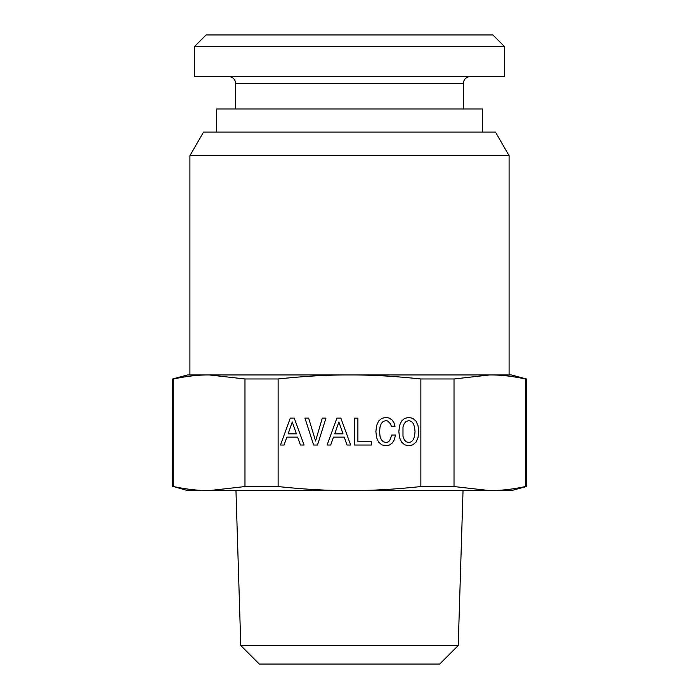 <?xml version="1.0" encoding="UTF-8"?>
<svg xmlns="http://www.w3.org/2000/svg" width="699" height="699" viewBox="0 0 699 699"><rect width="100%" height="100%" fill="white"/><g stroke="black" fill="none" stroke-linecap="round" stroke-linejoin="round"><path stroke-width="1.05" d="M228.652 76.584A6.938 6.938 0 0 1 235.589 83.522L463.411 83.522A6.938 6.938 0 0 1 470.348 76.584M463.411 108.965L463.411 83.522M235.589 108.965L235.589 83.522M194.54 76.584L504.46 76.584L504.46 46.518L194.54 46.518L194.54 76.584M194.54 46.518L206.1 34.95L492.9 34.95L504.46 46.518M216.507 132.094L216.507 108.965L482.493 108.965L482.493 132.094M189.91 155.676L203.531 132.094L495.469 132.094L509.09 155.676L189.91 155.676L189.91 374.944M458.221 645.544L439.715 664.05L259.285 664.05L240.779 645.544L458.221 645.544L463.035 490.584M526.434 378.972L511.397 374.944L489.711 374.944L454.027 378.972L454.027 486.556L489.711 490.584C500.554 490.663 512.446 489.317 525.395 486.556L526.434 486.556L526.434 378.972L525.395 378.972C512.446 376.211 500.554 374.865 489.711 374.944L209.289 374.944C198.446 374.865 186.554 376.211 173.605 378.972L172.566 378.972L172.609 486.556M509.09 155.676L509.09 374.944M525.395 486.556L525.395 378.972M240.779 645.544L235.965 490.584M454.027 378.972L420.868 378.972C394.979 376.211 371.186 374.865 349.5 374.944C327.805 374.865 304.013 376.211 278.132 378.972L244.973 378.972L244.973 486.556L209.289 490.584C198.446 490.663 186.554 489.317 173.605 486.556L187.603 490.584L511.397 490.584L526.434 486.556M173.605 486.556L173.605 378.972M244.973 378.972L209.289 374.944L187.603 374.944L172.566 378.972M244.973 486.556L278.132 486.556C304.021 489.317 327.814 490.663 349.5 490.584C371.195 490.663 394.987 489.317 420.868 486.556L420.868 378.972M420.868 486.556L454.027 486.556M278.132 486.556L278.132 378.972M304.065 445.027L294.235 418.116L290.286 418.116L280.491 445.027L284.056 445.027L286.878 437.128L297.599 437.128L300.43 445.027L304.065 445.027M313.633 445.027L317.503 445.027L325.979 418.116L322.309 418.116L315.572 440.999L308.635 418.116L304.956 418.116L313.633 445.027M392.34 442.974L394.393 439.61L395.477 435.04L391.763 435.04L389.71 440.615L387.928 442.048L385.839 442.511L383.323 441.812L381.348 439.723L380.029 436.316L379.609 431.589L380.029 426.906L381.313 423.463L383.288 421.375L385.839 420.632L387.7 421.025L390.523 423.847L391.379 426.25L395.057 426.25L393.895 422.572L391.877 419.784L389.133 418.046L385.839 417.425L381.733 418.386L378.596 421.104L376.586 425.551L375.887 431.589L376.586 437.635L378.596 442.083L381.733 444.835L385.839 445.761L389.439 445.027L392.34 442.974M357.888 441.777L357.888 418.159L354.323 418.159L354.323 445.027L371.588 445.027L371.588 441.777L357.888 441.777M350.688 445.027L340.85 418.116L336.901 418.116L327.106 445.027L330.671 445.027L333.493 437.128L344.223 437.128L347.045 445.027L350.688 445.027M404.66 418.386L401.523 421.104L399.548 425.551L398.849 431.589L399.548 437.635L401.558 442.083L404.695 444.835L408.801 445.761L412.864 444.835L416.036 442.083L418.011 437.635L418.745 431.589L418.011 425.595L416.036 421.139L412.864 418.386L408.801 417.425L404.66 418.386M402.991 436.316L402.991 426.906L404.267 423.463L406.241 421.375L408.801 420.632L411.318 421.375L413.292 423.498L414.568 426.949L415.031 431.589L414.568 436.281L413.292 439.723L411.318 441.812L408.801 442.511L406.241 441.812L404.267 439.723L402.991 436.316M343.017 433.834L334.734 433.834L338.875 421.986L343.017 433.834M296.402 433.834L288.119 433.834L292.261 421.986L296.402 433.834"/></g></svg>
